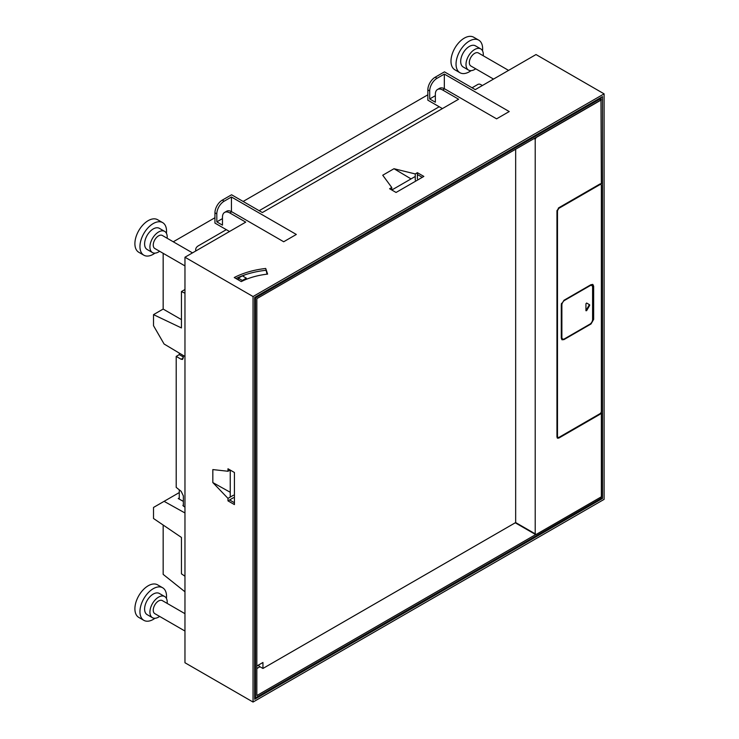 <?xml version="1.0" encoding="UTF-8"?>
<svg xmlns="http://www.w3.org/2000/svg" width="739" height="739" viewBox="0 0 739 739"><rect width="100%" height="100%" fill="white"/><g stroke="black" fill="none" stroke-linecap="round" stroke-linejoin="round"><path stroke-width="1.11" d="M265.717 268.469A65.817 38.003 0 0 0 234.235 277.531L241.274 281.596A55.868 32.257 180 0 1 267.61 274.104L265.717 268.469L267.019 274.178M265.717 270.308A65.817 38.003 0 0 0 235.935 278.511M229.506 231.501L214.947 223.095L214.947 212.814A10.346 5.967 -60 0 1 222.263 200.14L231.575 194.773L262.354 212.546L458.623 99.229L442.67 90.01A10.346 5.967 -120 0 0 437.497 89.502A10.346 5.967 -120 0 0 435.354 94.232L435.354 102.222L429.701 98.961L435.354 95.691M184.962 257.227L253.043 296.533L604.105 93.853L604.105 499.37L253.043 702.05L184.962 662.744L184.962 257.227L245.736 222.134L229.774 212.924A10.346 5.967 -120 0 0 224.601 212.416L226.596 211.262A10.346 5.967 -120 0 1 231.769 211.77L283.702 241.755L296.33 234.457L231.436 196.999L224.12 201.22L222.263 200.14M442.402 108.596L427.844 100.181L427.844 89.899A10.346 5.967 -60 0 1 435.16 77.225L444.462 71.859L475.251 89.631L536.015 54.547L604.105 93.853M437.497 89.502L439.493 88.347A10.346 5.967 -120 0 1 444.666 88.865L496.59 118.84L509.226 111.543L444.333 74.085L437.017 78.306L435.16 77.225M391.762 189.988L391.762 187.503L382.737 175.226L393.989 168.723L415.253 173.942L417.406 172.695L417.406 174.543L422.255 177.342M391.762 187.503L389.61 188.741L396.058 192.463L423.853 176.418L417.406 172.695M602.507 498.446L254.641 699.288L254.641 297.457L602.507 96.615L602.507 498.446L601.038 497.606M444.333 74.085L444.333 88.68M253.043 702.05L253.043 296.533M234.429 502.742L229.58 499.943L227.982 500.866L227.982 498.382L212.832 482.567L212.832 469.579L227.982 471.26L230.134 470.013M227.982 500.866L234.429 504.589L234.429 472.498L227.982 468.775L227.982 471.26M224.601 212.416A10.346 5.967 -120 0 0 222.467 217.146L222.467 225.136L216.813 221.866L222.467 218.605M231.436 196.999L231.436 211.594M417.406 178.912L417.406 174.543M212.832 482.567L230.235 492.285M227.982 498.382L233.432 495.232M482.364 85.521L480.498 84.449A1.884 1.09 180 0 0 477.837 84.449L472.055 87.784M439.215 106.749L259.167 210.698M226.319 229.663L198.458 245.745A9.404 5.432 180 0 0 195.706 249.588L195.706 251.02M195.974 250.863A9.404 5.432 180 0 1 195.706 249.588M493.523 79.082L470.891 66.011A7.519 4.342 -60 0 1 469.33 62.566A7.519 4.342 -60 0 1 472.618 55A7.519 4.342 -60 0 1 478.41 52.977L508.571 70.39M184.962 265.911L154.811 248.498A7.519 4.342 -60 0 1 153.25 245.052A7.519 4.342 -60 0 1 156.529 237.487A7.519 4.342 -60 0 1 162.331 235.473L192.482 252.877M184.962 631.041L154.811 613.638A7.519 4.342 -60 0 1 153.25 610.192A7.519 4.342 -60 0 1 156.529 602.618A7.519 4.342 -60 0 1 162.331 600.604L184.962 613.675M154.987 618.275A18.808 10.854 -60 0 1 143.846 620.335L138.793 617.416A18.808 10.854 -60 0 1 134.895 608.807A18.808 10.854 -60 0 1 143.107 589.888A18.808 10.854 -60 0 1 157.601 584.845L162.654 587.764A18.808 10.854 -60 0 1 166.543 596.373A18.808 10.854 -60 0 1 166.432 598.442M154.987 253.135A18.808 10.854 -60 0 1 143.846 255.195L138.793 252.285A18.808 10.854 -60 0 1 134.895 243.676A18.808 10.854 -60 0 1 143.107 224.748A18.808 10.854 -60 0 1 157.601 219.714L162.654 222.624A18.808 10.854 -60 0 1 166.543 231.233A18.808 10.854 -60 0 1 166.432 233.302M471.066 70.648A18.808 10.854 -60 0 1 459.926 72.708L454.873 69.789A18.808 10.854 -60 0 1 450.984 61.189A18.808 10.854 -60 0 1 459.187 42.262A18.808 10.854 -60 0 1 473.681 37.218L478.733 40.137A18.808 10.854 -60 0 1 482.632 48.746A18.808 10.854 -60 0 1 482.512 50.815M143.846 620.335A18.808 10.854 -60 0 1 139.948 611.726A18.808 10.854 -60 0 1 148.16 592.798A18.808 10.854 -60 0 1 162.654 587.764M143.846 255.195A18.808 10.854 -60 0 1 139.948 246.595A18.808 10.854 -60 0 1 148.16 227.667A18.808 10.854 -60 0 1 162.654 222.624M459.926 72.708A18.808 10.854 -60 0 1 456.037 64.099A18.808 10.854 -60 0 1 464.24 45.181A18.808 10.854 -60 0 1 478.733 40.137M159.624 616.418A12.221 7.057 -60 0 1 152.456 617.702L147.135 614.636A12.221 7.057 -60 0 1 144.604 609.038A12.221 7.057 -60 0 1 149.943 596.742A12.221 7.057 -60 0 1 159.356 593.463L164.677 596.53A12.221 7.057 -60 0 1 167.208 602.128A12.221 7.057 -60 0 1 167.143 603.384M159.624 251.278A12.221 7.057 -60 0 1 152.456 252.572L147.135 249.496A12.221 7.057 -60 0 1 144.604 243.907A12.221 7.057 -60 0 1 149.943 231.603A12.221 7.057 -60 0 1 159.356 228.323L164.677 231.399A12.221 7.057 -60 0 1 167.208 236.997A12.221 7.057 -60 0 1 167.143 238.254M475.704 68.792A12.221 7.057 -60 0 1 468.535 70.085L463.224 67.009A12.221 7.057 -60 0 1 460.683 61.411A12.221 7.057 -60 0 1 466.023 49.116A12.221 7.057 -60 0 1 475.445 45.836L480.766 48.913A12.221 7.057 -60 0 1 483.297 54.501A12.221 7.057 -60 0 1 483.232 55.767M152.456 617.702A12.221 7.057 -60 0 1 149.925 612.114A12.221 7.057 -60 0 1 155.264 599.809A12.221 7.057 -60 0 1 164.677 596.53M152.456 252.572A12.221 7.057 -60 0 1 149.925 246.974A12.221 7.057 -60 0 1 155.264 234.669A12.221 7.057 -60 0 1 164.677 231.399M468.535 70.085A12.221 7.057 -60 0 1 466.004 64.487A12.221 7.057 -60 0 1 471.343 52.183A12.221 7.057 -60 0 1 480.766 48.913M229.58 499.943L233.432 497.716M411.041 178.903L393.989 168.723M415.253 180.159L415.253 173.942M429.701 98.961L429.701 90.971A10.346 5.967 -60 0 1 437.017 78.306M216.813 221.866L216.813 213.885A10.346 5.967 -60 0 1 224.12 201.22M418.006 174.884L417.406 175.226M415.253 176.473L391.809 190.006M244.757 274.908L242.734 276.072M230.235 470.078L230.235 497.079M230.235 499.564L230.235 500.321M600.964 97.511A2.254 1.302 180 0 1 601.038 97.844A2.254 1.302 180 0 1 600.373 98.767L255.5 297.882L254.706 297.42M601.038 97.844L601.038 99.377A2.254 1.302 180 0 1 600.983 99.654A2.254 1.302 180 0 1 600.373 100.301L256.83 298.648L256.83 695.565L535.72 534.556M255.5 297.882L255.5 697.865L254.641 697.376M601.038 496.996L601.038 497.837A2.254 1.302 180 0 1 600.373 498.76L255.5 697.865M601.37 99.885L536.209 137.5L535.212 139.228L535.212 533.844L536.209 534.417L601.37 496.802L601.37 412.861L600.04 414.265L558.823 438.07L557.502 438.199L556.957 436.998L556.957 210.975L558.823 207.751L600.04 183.946L601.37 183.826L600.983 99.654M256.83 668.546L259.952 666.735M258.955 664.777L258.955 666.162L262.945 668.462L515.665 522.556L515.665 149.204M246.327 279.305L246.327 278.15L242.337 275.841L238.346 278.15L238.346 279.905M536.209 534.417L515.665 522.556M600.04 414.265L599.514 413.96L558.287 437.765L558.823 438.07M557.261 437.996A2.633 1.524 120 0 0 558.287 437.765M558.351 208.093L558.823 208.361L557.492 210.661L557.492 436.684L556.957 436.379A1.884 1.09 120 0 0 557.345 437.239A1.884 1.09 120 0 0 557.649 437.331M600.678 184.38A1.884 1.09 120 0 0 600.447 184.159A1.884 1.09 120 0 0 599.514 184.251L558.813 207.751M600.835 183.697L600.835 184.39M557.345 437.239L558.823 437.451L600.04 413.655A1.884 1.09 120 0 0 601.37 411.355L601.37 185.332L600.983 184.473L600.04 184.565L558.823 208.361M557.88 437.543L557.492 436.684M561.816 339.607A3.76 2.171 120 0 0 563.404 339.303L563.94 339.607L590.997 323.987L593.657 319.377L593.657 286.215L593.131 285.901A3.76 2.171 120 0 0 592.595 284.367M563.94 339.607L562.056 339.792L561.28 338.074L561.28 304.902L563.94 300.302L590.997 284.672L592.881 284.487L593.657 286.215M238.346 278.15L242.337 280.451L242.337 281.069M256.83 666.005L262.945 662.477L262.945 668.462M246.327 278.15L242.337 280.451M590.84 323.433A3.76 2.171 120 0 0 593.131 319.072L593.131 285.901M561.594 303.276A3.76 2.171 120 0 0 561.344 304.708L561.344 336.956A3.76 2.171 120 0 0 562.12 338.684A3.76 2.171 120 0 0 562.407 338.804M591.533 285.439A3.76 2.171 120 0 0 591.283 285.254A3.76 2.171 120 0 0 590.23 285.115M591.283 285.254L591.819 285.568A3.76 2.171 120 0 1 592.595 287.286L592.595 319.534A3.76 2.171 120 0 1 589.934 324.135L564.541 338.804A3.76 2.171 120 0 1 562.656 338.989A3.76 2.171 120 0 1 561.88 337.261L561.88 305.022L561.344 304.708M591.819 285.568A3.76 2.171 120 0 0 589.934 285.753L564.541 300.413A3.76 2.171 120 0 0 561.88 305.022M585.944 310.556L586.627 310.676L585.944 310.74L585.944 303.757L586.627 303.036L589.648 304.782L589.648 305.429L589.122 305.124L589.122 304.477L589.648 304.782M585.944 310.74L586.627 310.676L589.648 305.429M586.092 310.362L589.122 305.124M586.627 303.036L589.122 304.477M238.568 277.31L239.187 277.661M179.272 353.085L179.272 354.628L176.205 356.401L181.147 359.256L182.653 359.403L183.364 355.524M176.205 356.401L176.205 487.38L181.147 491.333L183.364 495.915L183.364 506.049M179.272 489.837L179.272 499.111M179.272 354.628L183.364 356.992M184.962 293.226L181.443 291.554L181.443 327.94L153.518 314.638L153.518 325.696L164.086 344.004L184.962 356.484M163.162 253.32L163.162 309.068L181.443 319.618M184.962 289.512L181.443 291.554M163.162 309.068L153.518 314.638M173.268 241.792L214.947 217.728M243.14 201.451L427.844 94.814M184.962 576.217L181.443 573.834L181.443 537.438L153.518 518.492L153.518 507.444L179.272 492.571M164.086 501.338L184.962 512.968M184.962 507.111L183.318 506.021L183.429 504.58M182.884 505.337L183.318 506.021M183.364 501.393L178.228 498.529L179.272 497.92M163.162 525.041L163.162 574.369L184.962 591.782M231.769 211.77L229.774 212.924M444.666 88.865L442.67 90.01M429.701 90.971L427.844 89.899M216.813 213.885L214.947 212.814M600.373 98.767L600.373 100.301M600.373 497.375L600.373 498.76M534.085 138.572L535.212 139.228M599.514 184.251L600.04 184.565M557.492 210.661L557.021 210.393M593.131 319.072L593.657 319.377M590.535 323.71L590.997 323.987M561.344 336.956L561.88 337.261M181.147 359.256L183.355 357.981M600.447 184.159L600.983 184.473M515.259 522.796L535.507 534.491M562.12 338.684L562.656 338.989"/></g></svg>
